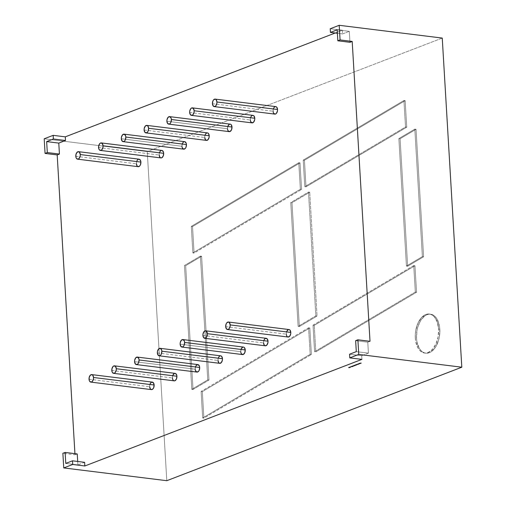 <?xml version="1.0" encoding="UTF-8"?>
<svg xmlns="http://www.w3.org/2000/svg" width="506" height="506" viewBox="0 0 506 506"><rect width="100%" height="100%" fill="white"/><g stroke="black" fill="none" stroke-linecap="round" stroke-linejoin="round"><path stroke-width="0.38" stroke-dasharray="2.53 1.9" d="M415.299 338.021A19.633 11.549 97.1 0 1 429.373 314.049A19.633 11.549 97.1 0 1 438.613 329.052L439.828 329.204A19.633 11.549 -82.9 0 0 430.587 314.201A19.633 11.549 -82.9 0 0 416.514 338.172L415.299 338.021L415.749 341.645L417.893 347.831L419.518 350.152L421.422 351.841L423.541 352.821L425.793 353.062L428.089 352.555L432.466 349.387L436.001 343.814L438.158 336.667L438.613 329.052A19.633 11.549 97.1 0 1 424.547 353.024A19.633 11.549 97.1 0 1 415.299 338.021A19.633 11.549 97.1 0 1 425.831 314.517A19.633 11.549 97.1 0 1 438.613 329.052L439.828 329.204L439.372 336.819L438.493 340.525L435.59 347.008L431.555 351.461L429.303 352.701L427.007 353.213L424.755 352.973L422.637 351.993L420.726 350.304L419.107 347.983L416.957 341.797L416.514 338.172L416.969 330.551L417.848 326.851L420.758 320.368L424.787 315.908L427.039 314.669L429.335 314.163L431.586 314.403L433.705 315.383L435.615 317.066L437.235 319.394L439.385 325.579L439.828 329.204A19.633 11.549 97.1 0 1 425.755 353.175A19.633 11.549 97.1 0 1 416.514 338.172L415.299 338.021L415.306 334.226L415.755 330.399L417.918 323.258L421.454 317.686L425.831 314.517L428.127 314.011L430.378 314.251L432.497 315.232L434.401 316.92L437.298 322.113L438.613 329.052L439.828 329.204A19.633 11.549 -82.9 0 0 427.039 314.669A19.633 11.549 -82.9 0 0 416.514 338.172L415.299 338.021A19.633 11.549 97.1 0 0 428.089 352.555A19.633 11.549 97.1 0 0 438.613 329.052M75.792 156.284L136.405 163.799A3.776 2.22 -82.9 0 0 138.182 166.683L137.993 166.645M241.008 353.017L240.755 351.683L180.136 344.169L240.755 351.683A3.776 2.22 -82.9 0 0 242.532 354.567M202.912 335.402L263.531 342.916A3.776 2.22 -82.9 0 0 265.308 345.807M225.689 326.642L286.307 334.156A3.776 2.22 -82.9 0 0 288.085 337.04L286.56 335.491L286.307 334.156L286.807 331.316M98.569 147.524L159.181 155.038A3.776 2.22 -82.9 0 0 160.959 157.923M111.813 370.455L172.426 377.969A3.776 2.22 -82.9 0 0 174.203 380.854L172.679 379.304M89.037 379.215L149.649 386.729A3.776 2.22 -82.9 0 0 151.427 389.614M195.455 370.537L195.202 369.203L134.583 361.689L195.202 369.203A3.776 2.22 -82.9 0 0 196.979 372.093M157.36 352.929L217.978 360.443A3.776 2.22 -82.9 0 0 219.756 363.327M182.211 147.607L181.958 146.272L121.339 138.758L181.958 146.272A3.776 2.22 -82.9 0 0 183.735 149.162M144.115 129.998L204.734 137.512A3.776 2.22 -82.9 0 0 206.511 140.396M227.763 130.086L227.51 128.752L166.891 121.238L227.51 128.752A3.776 2.22 -82.9 0 0 229.288 131.636M189.668 112.471L250.287 119.985A3.776 2.22 -82.9 0 0 252.064 122.876L251.868 122.831M212.444 103.711L273.063 111.225A3.776 2.22 -82.9 0 0 274.84 114.109M77.247 453.939L75.002 454.799L74.932 453.654L75.002 454.799L77.247 453.939L75.002 454.799L62.877 453.3M349.57 354.225L361.695 355.724L349.57 354.225L361.695 355.724L361.91 359.38L361.695 355.724L368.419 353.137L367.767 342.17L370.012 341.303L367.767 342.17L355.642 340.664L367.767 342.17L370.012 341.303M442.25 38.076L147.246 151.572L442.25 38.076L147.246 151.572L166.797 480.7L147.246 151.572L44.193 138.796L147.246 151.572L166.797 480.7M194.089 253.07L192.875 252.918L194.089 253.07L192.514 226.543L194.089 253.07L301.576 189.427L194.089 253.07L192.514 226.543L300.001 162.9L301.576 189.427L300.362 189.282L298.787 162.749L300.001 162.9L301.576 189.427L194.089 253.07L192.875 252.918L191.3 226.391L298.787 162.749L300.001 162.9L301.576 189.427L300.362 189.282L298.787 162.749L300.001 162.9L192.514 226.543L191.3 226.391L298.787 162.749L300.362 189.282L192.875 252.918L191.3 226.391L298.787 162.749M304.429 160.275L306.003 186.809L406.729 127.17L306.003 186.809L304.429 160.275L405.154 100.643L406.729 127.17L405.521 127.019L304.795 186.657L303.214 160.13L403.94 100.492L405.154 100.643L406.729 127.17L306.003 186.809L304.795 186.657L303.214 160.13L403.94 100.492L405.154 100.643L406.729 127.17L405.521 127.019L304.795 186.657L303.214 160.13L403.94 100.492L405.521 127.019L304.795 186.657L306.003 186.809L304.429 160.275L303.214 160.13L304.429 160.275L405.154 100.643L304.429 160.275L303.214 160.13M407.653 266.219L400.082 138.733L416.027 129.296L423.604 256.776L407.653 266.219L400.082 138.733L416.027 129.296L414.819 129.144L422.39 256.624L423.604 256.776L407.653 266.219L400.082 138.733L416.027 129.296L423.604 256.776L407.653 266.219L406.445 266.067L407.653 266.219L406.445 266.067L398.867 138.587L400.082 138.733L398.867 138.587L406.445 266.067L422.39 256.624L423.604 256.776L416.027 129.296L414.819 129.144L398.867 138.587L400.082 138.733M203.893 418.133L202.685 417.981L203.893 418.133L202.318 391.606L203.893 418.133L311.38 354.491L203.893 418.133L202.318 391.606L309.805 327.964L311.38 354.491L310.172 354.345L308.59 327.812L309.805 327.964L311.38 354.491L310.172 354.345L202.685 417.981L201.11 391.454L308.59 327.812L309.805 327.964L311.38 354.491L203.893 418.133L202.685 417.981L201.11 391.454L308.59 327.812L309.805 327.964L202.318 391.606L201.11 391.454L308.59 327.812L310.172 354.345L202.685 417.981L201.11 391.454L202.318 391.606L309.805 327.964M185.664 265.682L193.02 389.481L208.972 380.038L193.02 389.481L185.664 265.682L201.616 256.238L208.972 380.038L207.757 379.886L200.401 256.093L201.616 256.238L208.972 380.038L207.757 379.886L191.812 389.329L184.456 265.536L185.664 265.682L201.616 256.238L208.972 380.038L193.02 389.481L191.812 389.329L184.456 265.536L185.664 265.682L201.616 256.238L200.401 256.093L184.456 265.536L185.664 265.682L193.02 389.481L191.812 389.329L184.456 265.536L200.401 256.093L201.616 256.238M314.239 325.345L315.814 351.872L416.539 292.234L315.814 351.872L314.239 325.345L414.958 265.707L416.539 292.234L415.325 292.082L413.75 265.555L414.958 265.707L416.539 292.234L415.325 292.082L314.599 351.721L313.024 325.194L314.239 325.345L414.958 265.707L416.539 292.234L315.814 351.872L314.599 351.721L313.024 325.194L314.239 325.345L414.958 265.707L413.75 265.555L313.024 325.194L314.239 325.345L315.814 351.872L314.599 351.721L313.024 325.194L413.75 265.555L414.958 265.707M317.06 316.041L315.852 315.889L317.06 316.041L299.343 326.534L317.06 316.041L309.71 192.242L317.06 316.041L299.343 326.534L291.987 202.735L309.71 192.242L308.496 192.09L290.773 202.583L291.987 202.735L309.71 192.242L308.496 192.09L315.852 315.889L298.129 326.383L290.773 202.583L291.987 202.735L309.71 192.242L317.06 316.041L315.852 315.889L298.129 326.383L290.773 202.583L291.987 202.735L299.343 326.534L298.129 326.383L290.773 202.583L308.496 192.09L315.852 315.889L298.129 326.383L299.343 326.534L291.987 202.735M77.69 461.466L77.899 464.906L65.774 463.407L77.899 464.906L77.69 461.466L77.899 464.906L84.622 462.32M349.95 42.295L349.298 31.321L337.179 29.822L349.298 31.321L349.95 42.295L349.298 31.321L342.575 33.908L342.36 30.252L335.225 32.998L342.36 30.252L330.235 28.747L342.36 30.252L335.225 32.998M139.112 159.188A3.776 2.22 97.1 0 0 136.405 163.799L136.911 160.959L137.594 159.89L139.308 159.226M265.283 345.8L264.341 345.25M266.238 338.312A3.776 2.22 97.1 0 0 263.531 342.916L264.031 340.083M264.714 339.007L265.555 338.4M175.133 373.358A3.776 2.22 97.1 0 0 172.426 377.969L172.932 375.129M174.45 373.447L175.329 373.396M134.583 361.689L195.202 369.203L195.708 366.369M273.873 113.559L273.316 112.56M275.77 106.614A3.776 2.22 97.1 0 0 273.063 111.225L273.563 108.385L274.246 107.316L275.96 106.652M252.994 115.381A3.776 2.22 97.1 0 0 250.287 119.985L250.786 117.152L251.469 116.076L253.183 115.419M166.891 121.238L227.51 128.752L228.016 125.912M229.534 124.229L230.407 124.179M207.441 132.901A3.776 2.22 97.1 0 0 204.734 137.512L204.822 136.044L205.917 133.603L207.631 132.939M121.339 138.758L181.958 146.272L182.464 143.438M183.14 142.363L184.861 141.705M219.73 363.327L218.788 362.777M220.686 355.832A3.776 2.22 97.1 0 0 217.978 360.443L218.484 357.603M219.161 356.534L220.875 355.87M151.402 389.614L150.465 389.063M152.357 382.119A3.776 2.22 97.1 0 0 149.649 386.729L150.155 383.89M150.839 382.821L151.68 382.213M161.888 150.427A3.776 2.22 97.1 0 0 159.181 155.038L159.27 153.571L160.364 151.123L162.084 150.465M288.331 329.64L289.204 329.583M180.136 344.169L240.755 351.683L241.261 348.843M242.779 347.16L243.652 347.11M337.179 29.822L349.298 31.321L342.575 33.908L337.382 33.263L342.575 33.908L342.36 30.252L330.235 28.747M227.789 126.506A3.776 2.22 97.1 0 0 227.51 128.752A3.776 2.22 97.1 0 1 230.217 124.141M182.236 144.027A3.776 2.22 97.1 0 0 181.958 146.272A3.776 2.22 97.1 0 1 184.665 141.667M195.48 366.958A3.776 2.22 97.1 0 0 195.202 369.203A3.776 2.22 97.1 0 1 197.909 364.598M286.586 331.911A3.776 2.22 97.1 0 0 286.307 334.156A3.776 2.22 97.1 0 1 289.015 329.545M241.033 349.437A3.776 2.22 97.1 0 0 240.755 351.683A3.776 2.22 97.1 0 1 243.462 347.072M208.972 380.038L207.757 379.886L191.812 389.329L193.02 389.481M200.401 256.093L207.757 379.886L200.401 256.093L184.456 265.536M416.539 292.234L415.325 292.082L314.599 351.721L315.814 351.872M413.75 265.555L415.325 292.082L413.75 265.555L313.024 325.194M416.027 129.296L414.819 129.144L398.867 138.587L406.445 266.067L422.39 256.624L423.604 256.776M422.39 256.624L414.819 129.144L422.39 256.624L406.445 266.067M405.154 100.643L403.94 100.492L405.521 127.019L406.729 127.17M192.514 226.543L191.3 226.391L192.514 226.543L300.001 162.9M191.3 226.391L192.875 252.918L300.362 189.282L301.576 189.427M361.202 362.947L359.911 363.087L361.208 363.099M359.475 363.403L360.398 363.409M359.583 363.574L358.292 363.706L359.589 363.719M358.178 364.137L357.223 364.118L358.678 364.054L358.324 364.339M358.147 364.137L357.23 364.269L358.267 364.212M357.154 364.295L357.862 364.383M357.375 364.51L356.926 364.238L357.641 364.472L356.528 364.39L356.863 364.428L356.585 364.99L355.357 364.832L356.167 364.94M356.831 364.573L357.381 364.428L356.464 364.415L356.863 364.263L356.585 364.99M356.452 364.839L356.692 364.503L356.079 364.712M356.445 364.718L355.452 364.952M355.718 364.883L356.641 364.851L355.788 364.535L356.698 364.655M356.566 364.731L355.794 364.681M355.882 364.649L356.787 364.655M356.629 364.649L356.154 364.687M356.698 364.687L356.224 364.839L356.705 364.794M355.364 364.978L356.091 364.921L355.452 365.092M356.015 365.06L355.509 364.959L356.009 364.952M354.991 365.13L355.446 365.231M355.168 365.149L354.624 365.269L355.395 365.332M354.687 365.243L355.332 365.326M354.592 365.553L353.928 365.25L354.927 365.37L353.327 365.617L354.118 365.971L353.055 365.724L353.745 365.927M353.7 365.775L354.782 365.566L353.934 365.395M354.029 365.364L354.358 365.199L354.105 365.522M354.927 365.383L354.301 365.402M354.706 365.446L353.884 365.421M354.364 365.553L354.845 365.509M354.358 365.408L354.839 365.402M353.985 365.61L354.725 365.705M353.833 365.889L353.055 365.724L353.903 365.8M353.226 366.002L352.688 366.135M352.827 366.009L353.416 366.23M353.34 366.11L352.581 366.047M352.125 366.23L353.036 366.236L352.151 366.344M352.271 366.344L352.992 366.287M352.688 366.439L353.036 366.236L352.688 366.407M352.031 366.255L352.555 366.199L352.068 366.167M352.385 366.622L351.075 366.635L351.746 366.23L352.366 366.483L351.069 366.489L351.746 366.23L352.378 366.622M351.689 366.458L352.189 366.546L351.695 366.559M351.132 366.755L350.323 366.85L351.063 366.964M350.5 366.856L351.006 366.812M351.063 366.818L350.43 366.875M350.531 366.945L349.874 367.097M350.196 367.128L349.69 367.065L350.203 367.248M350.361 367.059L349.779 366.976L350.437 367.204M349.437 367.508L348.969 367.299L349.393 367.135L350.108 367.369L348.609 367.432L349.444 367.584M349.791 367.331L349.33 367.16L350.101 367.223L349.513 367.476M349.431 367.438L348.969 367.299L349.406 367.464M349.538 367.476L349.937 367.103M349.399 367.28L349.918 367.343M361.91 359.38L361.695 355.724L368.419 353.137L356.294 351.638L368.419 353.137L367.767 342.17L355.642 340.664M439.828 329.204A19.633 11.549 97.1 0 1 429.303 352.701A19.633 11.549 97.1 0 1 416.514 338.172M361.695 355.724L368.419 353.137L367.767 342.17M349.298 31.321L342.575 33.908L342.36 30.252M74.932 453.654L75.002 454.799M136.405 163.799A3.776 2.22 97.1 0 1 136.683 161.553M263.531 342.916A3.776 2.22 97.1 0 1 263.809 340.671M172.426 377.969A3.776 2.22 97.1 0 1 172.704 375.724M273.063 111.225A3.776 2.22 97.1 0 1 273.341 108.98M250.287 119.985A3.776 2.22 97.1 0 1 250.565 117.74M204.734 137.512A3.776 2.22 97.1 0 1 205.012 135.266M217.978 360.443A3.776 2.22 97.1 0 1 218.257 358.197M149.649 386.729A3.776 2.22 97.1 0 1 149.928 384.484M159.181 155.038A3.776 2.22 97.1 0 1 159.46 152.793M147.246 151.572L44.193 138.796M342.575 33.908L337.382 33.263M207.757 379.886L191.812 389.329M311.38 354.491L310.172 354.345L308.59 327.812M202.318 391.606L201.11 391.454M310.172 354.345L202.685 417.981M415.325 292.082L314.599 351.721M414.819 129.144L398.867 138.587M306.003 186.809L304.795 186.657M403.94 100.492L405.521 127.019M192.875 252.918L300.362 189.282M309.71 192.242L308.496 192.09L290.773 202.583M299.343 326.534L298.129 326.383M308.496 192.09L315.852 315.889M360.323 363.289L359.665 363.403M359.658 363.283L360.006 363.561M359.987 363.422L359.317 363.536M359.311 363.422L359.671 363.688M359.595 363.567L359.115 363.542M359.798 363.485L359.127 363.536M359.791 363.39L359.462 363.409M357.717 364.08L358.684 364.2M358.615 364.08L358.248 364.149M358.14 364.042L357.23 364.269M357.312 364.086L358.115 364.13M358.109 364.016L357.653 364.105M357.793 364.263L357.091 364.32M356.932 364.383L357.641 364.472M355.648 364.725L356.648 364.997M356.641 364.851L356.091 364.921M355.326 365.212L354.624 365.269M353.795 365.591L354.795 365.712M354.782 365.566L354.244 365.642M351.069 366.489L352.378 366.477L351.075 366.635M348.995 367.482L348.621 367.577M348.678 367.407L349.058 367.457M349.032 367.274L349.393 367.318M356.294 351.638L368.419 353.137M65.774 463.407L77.899 464.906M429.373 314.049L430.587 314.201M424.547 353.024L425.755 353.175"/><path stroke-width="0.76" d="M80.271 154.558A3.776 2.22 97.1 0 1 77.57 159.169A3.776 2.22 97.1 0 1 75.792 156.284A3.776 2.22 97.1 0 1 78.5 151.673A3.776 2.22 97.1 0 1 80.271 154.558L79.461 152.224L78.689 151.711L76.975 152.376L75.875 154.817L76.045 157.619L76.602 158.618L78.247 159.08L79.088 158.473L80.188 156.025L80.271 154.558A3.776 2.22 97.1 0 1 78.247 159.08A3.776 2.22 97.1 0 1 75.792 156.284A3.776 2.22 97.1 0 1 77.816 151.768A3.776 2.22 97.1 0 1 80.271 154.558L140.889 162.072L140.39 164.912L139.707 165.987L137.993 166.645L137.221 166.132L136.405 163.799A3.776 2.22 -82.9 0 0 138.865 166.594A3.776 2.22 -82.9 0 0 140.889 162.072L80.271 154.558L140.889 162.072A3.776 2.22 -82.9 0 1 138.182 166.683L77.57 159.169M181.913 347.053L242.532 354.567A3.776 2.22 -82.9 0 0 245.239 349.956L184.62 342.442A3.776 2.22 97.1 0 1 181.913 347.053A3.776 2.22 97.1 0 1 180.136 344.169A3.776 2.22 97.1 0 1 182.843 339.558A3.776 2.22 97.1 0 1 184.62 342.442L184.121 345.282L183.438 346.351L182.596 346.964L180.946 346.502L180.136 344.169L180.225 342.701L181.319 340.253L183.039 339.596L184.367 341.107L184.62 342.442A3.776 2.22 97.1 0 1 182.596 346.964A3.776 2.22 97.1 0 1 180.136 344.169A3.776 2.22 97.1 0 1 182.16 339.646A3.776 2.22 97.1 0 1 184.62 342.442L245.239 349.956L244.733 352.796L243.215 354.478L241.564 354.017L241.008 353.017M204.69 338.293L265.308 345.807A3.776 2.22 -82.9 0 0 268.016 341.196L207.397 333.682A3.776 2.22 97.1 0 1 204.69 338.293A3.776 2.22 97.1 0 1 202.912 335.402A3.776 2.22 97.1 0 1 205.619 330.797A3.776 2.22 97.1 0 1 207.397 333.682L207.308 335.143L206.214 337.591L205.373 338.198L203.722 337.736L202.912 335.402L203.001 333.941L204.095 331.493L204.936 330.886L206.587 331.348L207.397 333.682A3.776 2.22 97.1 0 1 205.373 338.198A3.776 2.22 97.1 0 1 202.912 335.402A3.776 2.22 97.1 0 1 204.936 330.886A3.776 2.22 97.1 0 1 207.397 333.682L268.016 341.196L267.927 342.657L266.833 345.105L265.112 345.762M227.466 329.526L288.085 337.04A3.776 2.22 -82.9 0 0 290.792 332.429L230.173 324.915A3.776 2.22 97.1 0 1 227.466 329.526A3.776 2.22 97.1 0 1 225.689 326.642A3.776 2.22 97.1 0 1 228.396 322.031A3.776 2.22 97.1 0 1 230.173 324.915L230.085 326.383L228.99 328.83L228.149 329.438L226.498 328.976L225.689 326.642L226.188 323.802L226.871 322.733L228.585 322.069L229.363 322.581L230.173 324.915A3.776 2.22 97.1 0 1 228.149 329.438A3.776 2.22 97.1 0 1 225.689 326.642A3.776 2.22 97.1 0 1 227.713 322.126A3.776 2.22 97.1 0 1 230.173 324.915L290.792 332.429L290.703 333.897L289.609 336.345L287.889 337.002M103.047 145.798A3.776 2.22 97.1 0 1 100.346 150.409A3.776 2.22 97.1 0 1 98.569 147.524A3.776 2.22 97.1 0 1 101.27 142.913A3.776 2.22 97.1 0 1 103.047 145.798L102.237 143.464L100.593 143.002L99.752 143.609L98.651 146.057L98.822 148.859L99.378 149.858L101.023 150.32L101.864 149.706L102.965 147.265L103.047 145.798A3.776 2.22 97.1 0 1 101.023 150.32A3.776 2.22 97.1 0 1 98.569 147.524A3.776 2.22 97.1 0 1 100.593 143.002A3.776 2.22 97.1 0 1 103.047 145.798L163.666 153.312L163.166 156.152L161.642 157.834L160.769 157.885L159.991 157.372L159.181 155.038A3.776 2.22 -82.9 0 0 161.642 157.834A3.776 2.22 -82.9 0 0 163.666 153.312L103.047 145.798L163.666 153.312A3.776 2.22 -82.9 0 1 160.959 157.923L100.346 150.409M113.591 373.339L174.203 380.854A3.776 2.22 -82.9 0 0 176.91 376.243L116.291 368.729A3.776 2.22 97.1 0 1 113.591 373.339A3.776 2.22 97.1 0 1 111.813 370.455A3.776 2.22 97.1 0 1 114.514 365.844A3.776 2.22 97.1 0 1 116.291 368.729L116.209 370.196L115.109 372.637L114.267 373.251L112.623 372.789L112.066 371.79L111.896 368.988L112.996 366.54L113.837 365.933L115.482 366.395L116.291 368.729A3.776 2.22 97.1 0 1 114.267 373.251A3.776 2.22 97.1 0 1 111.813 370.455A3.776 2.22 97.1 0 1 113.837 365.933A3.776 2.22 97.1 0 1 116.291 368.729L176.91 376.243L176.411 379.083L174.886 380.765L174.013 380.816M90.814 382.1L151.427 389.614A3.776 2.22 -82.9 0 0 154.134 385.003L93.515 377.489A3.776 2.22 97.1 0 1 90.814 382.1A3.776 2.22 97.1 0 1 89.037 379.215A3.776 2.22 97.1 0 1 91.744 374.604A3.776 2.22 97.1 0 1 93.515 377.489L93.433 378.956L92.332 381.404L91.491 382.011L89.847 381.549L89.29 380.55L89.119 377.748L90.22 375.307L91.934 374.642L92.706 375.155L93.515 377.489A3.776 2.22 97.1 0 1 91.491 382.011A3.776 2.22 97.1 0 1 89.037 379.215A3.776 2.22 97.1 0 1 91.061 374.699A3.776 2.22 97.1 0 1 93.515 377.489L154.134 385.003L153.634 387.843L152.951 388.918L151.237 389.576M136.361 364.579L196.979 372.093A3.776 2.22 -82.9 0 0 199.687 367.482L139.068 359.968A3.776 2.22 97.1 0 1 136.361 364.579A3.776 2.22 97.1 0 1 134.583 361.689A3.776 2.22 97.1 0 1 137.29 357.084A3.776 2.22 97.1 0 1 139.068 359.968L138.568 362.802L137.885 363.877L137.044 364.484L135.399 364.023L134.583 361.689L134.672 360.228L135.766 357.78L137.487 357.122L138.815 358.634L139.068 359.968A3.776 2.22 97.1 0 1 137.044 364.484A3.776 2.22 97.1 0 1 134.583 361.689A3.776 2.22 97.1 0 1 136.607 357.173A3.776 2.22 97.1 0 1 139.068 359.968L199.687 367.482L199.187 370.322L198.504 371.391L196.79 372.049L195.455 370.537M159.137 355.813L219.756 363.327A3.776 2.22 -82.9 0 0 222.463 358.716L161.844 351.202A3.776 2.22 97.1 0 1 159.137 355.813A3.776 2.22 97.1 0 1 157.36 352.929A3.776 2.22 97.1 0 1 160.067 348.318A3.776 2.22 97.1 0 1 161.844 351.202L161.344 354.042L160.661 355.117L159.82 355.724L158.169 355.263L157.36 352.929L157.448 351.461L158.542 349.02L160.263 348.356L161.591 349.867L161.844 351.202A3.776 2.22 97.1 0 1 159.82 355.724A3.776 2.22 97.1 0 1 157.36 352.929A3.776 2.22 97.1 0 1 159.384 348.413A3.776 2.22 97.1 0 1 161.844 351.202L222.463 358.716L222.374 360.183L221.28 362.631L219.566 363.289M123.116 141.648L183.735 149.162A3.776 2.22 -82.9 0 0 186.442 144.552L125.823 137.037A3.776 2.22 97.1 0 1 123.116 141.648A3.776 2.22 97.1 0 1 121.339 138.758A3.776 2.22 97.1 0 1 124.046 134.153A3.776 2.22 97.1 0 1 125.823 137.037L125.57 135.703L124.242 134.191L122.522 134.849L121.427 137.297L121.339 138.758L122.155 141.092L123.799 141.553L124.64 140.946L125.324 139.871L125.823 137.037A3.776 2.22 97.1 0 1 123.799 141.553A3.776 2.22 97.1 0 1 121.339 138.758A3.776 2.22 97.1 0 1 123.363 134.242A3.776 2.22 97.1 0 1 125.823 137.037L186.442 144.552L185.942 147.391L185.259 148.46L183.545 149.118L182.211 147.607M148.6 128.271A3.776 2.22 97.1 0 1 145.892 132.882A3.776 2.22 97.1 0 1 144.115 129.998A3.776 2.22 97.1 0 1 146.822 125.387A3.776 2.22 97.1 0 1 148.6 128.271L147.79 125.937L147.018 125.425L145.298 126.089L144.204 128.53L144.115 129.998L144.925 132.332L146.576 132.793L147.417 132.186L148.1 131.111L148.6 128.271A3.776 2.22 97.1 0 1 146.576 132.793A3.776 2.22 97.1 0 1 144.115 129.998A3.776 2.22 97.1 0 1 146.139 125.482A3.776 2.22 97.1 0 1 148.6 128.271L209.218 135.785L209.13 137.252L208.036 139.7L206.321 140.358L205.544 139.846L204.734 137.512A3.776 2.22 -82.9 0 0 207.194 140.307A3.776 2.22 -82.9 0 0 209.218 135.785L148.6 128.271L209.218 135.785A3.776 2.22 -82.9 0 1 206.511 140.396L145.892 132.882M168.669 124.122L229.288 131.636A3.776 2.22 -82.9 0 0 231.995 127.025L171.376 119.511A3.776 2.22 97.1 0 1 168.669 124.122A3.776 2.22 97.1 0 1 166.891 121.238A3.776 2.22 97.1 0 1 169.599 116.627A3.776 2.22 97.1 0 1 171.376 119.511L171.123 118.176L169.795 116.665L168.074 117.322L166.98 119.77L166.891 121.238L167.701 123.572L169.352 124.033L170.193 123.42L170.876 122.351L171.376 119.511A3.776 2.22 97.1 0 1 169.352 124.033A3.776 2.22 97.1 0 1 166.891 121.238A3.776 2.22 97.1 0 1 168.915 116.715A3.776 2.22 97.1 0 1 171.376 119.511L231.995 127.025L231.489 129.865L229.971 131.547L228.32 131.086L227.763 130.086M194.152 110.751A3.776 2.22 97.1 0 1 191.445 115.362A3.776 2.22 97.1 0 1 189.668 112.471A3.776 2.22 97.1 0 1 192.375 107.867A3.776 2.22 97.1 0 1 194.152 110.751L193.343 108.417L191.692 107.955L190.851 108.562L189.756 111.01L189.668 112.471L190.477 114.805L192.128 115.267L192.969 114.66L194.064 112.212L194.152 110.751A3.776 2.22 97.1 0 1 192.128 115.267A3.776 2.22 97.1 0 1 189.668 112.471A3.776 2.22 97.1 0 1 191.692 107.955A3.776 2.22 97.1 0 1 194.152 110.751L254.771 118.265L254.682 119.726L253.588 122.174L251.868 122.831L250.54 121.32L250.287 119.985A3.776 2.22 -82.9 0 0 252.747 122.781A3.776 2.22 -82.9 0 0 254.771 118.265L194.152 110.751L254.771 118.265A3.776 2.22 -82.9 0 1 252.064 122.876L191.445 115.362M214.221 106.595L274.84 114.109A3.776 2.22 -82.9 0 0 277.547 109.498L216.929 101.984A3.776 2.22 97.1 0 1 214.221 106.595A3.776 2.22 97.1 0 1 212.444 103.711A3.776 2.22 97.1 0 1 215.151 99.1A3.776 2.22 97.1 0 1 216.929 101.984L216.119 99.65L215.341 99.138L213.627 99.802L212.944 100.871L212.444 103.711L213.254 106.045L214.905 106.507L215.746 105.899L216.84 103.452L216.929 101.984A3.776 2.22 97.1 0 1 214.905 106.507A3.776 2.22 97.1 0 1 212.444 103.711A3.776 2.22 97.1 0 1 214.468 99.195A3.776 2.22 97.1 0 1 216.929 101.984L277.547 109.498L277.459 110.966L276.365 113.414L275.523 114.021L273.873 113.559M72.719 464.476L84.837 465.982L84.622 462.32L72.497 460.821L72.719 464.476L84.837 465.982L84.622 462.32L72.497 460.821L65.774 463.407L65.122 452.434L62.877 453.3L63.75 467.923L72.719 464.476L72.497 460.821L65.774 463.407L65.122 452.434L62.877 453.3L63.75 467.923L72.719 464.476L84.837 465.982L361.91 359.38L349.791 357.881L349.57 354.225L356.294 351.638L349.57 354.225L349.791 357.881L358.754 354.428L461.807 367.204L166.797 480.7L63.75 467.923L72.719 464.476L72.497 460.821L65.774 463.407L65.122 452.434L77.247 453.939L77.69 461.466M53.377 139.005L46.653 141.591L53.377 139.005L53.162 135.349L44.193 138.796L45.066 153.426L47.305 152.559L46.653 141.591L58.778 143.09L59.43 154.064L47.305 152.559L46.653 141.591L58.778 143.09L65.502 140.504L65.287 136.848L335.225 32.998L65.287 136.848L53.162 135.349L53.377 139.005L65.502 140.504L65.287 136.848L53.162 135.349L53.377 139.005L65.502 140.504L65.287 136.848L53.162 135.349L44.193 138.796L45.066 153.426L47.305 152.559L46.653 141.591L53.377 139.005L65.502 140.504L58.778 143.09L59.43 154.064L57.184 154.925L74.932 453.654M72.497 460.821L84.622 462.32L84.837 465.982L361.91 359.38L349.791 357.881L358.754 354.428L461.807 367.204L442.25 38.076L339.203 25.3L330.235 28.747L330.45 32.409L337.382 33.263L330.45 32.409L337.179 29.822L337.831 40.79L340.07 39.93L339.203 25.3L330.235 28.747L330.45 32.409L337.179 29.822L337.831 40.79L340.07 39.93L339.203 25.3L330.235 28.747L330.45 32.409L337.179 29.822L337.831 40.79L349.95 42.295L352.195 41.429L340.07 39.93L339.203 25.3L442.25 38.076L461.807 367.204L166.797 480.7L63.75 467.923L62.877 453.3L65.122 452.434L77.247 453.939L65.122 452.434M349.937 367.103L350.43 367.103M352.031 366.255L353.106 366.331L352.068 366.167M353.833 365.933L353.062 365.87L353.833 365.889M355.591 364.896L356.648 364.997L355.591 364.896M356.932 364.383L357.641 364.472L356.932 364.383M359.475 363.403L359.115 363.542L359.602 363.719L360.398 363.409L359.127 363.536L361.208 363.099L359.127 363.536L359.602 363.719L360.398 363.409L359.475 363.403M358.665 363.713L359.589 363.719L358.665 363.713M357.717 364.08L358.684 364.2L357.717 364.08M357.154 364.295L357.862 364.383L357.154 364.295M356.452 364.864L355.75 364.801L356.452 364.839M354.991 365.13L355.699 365.218L354.991 365.13M354.687 365.243L355.395 365.332L354.687 365.243M353.795 365.591L354.795 365.712L353.795 365.591M353.226 366.002L352.53 366.129L353.226 366.002M352.385 366.622L351.075 366.635L352.385 366.622M351.063 366.818L350.329 366.926L351.132 366.755M349.399 367.28L348.621 367.577L349.519 367.603L350.108 367.369L349.399 367.28L348.621 367.577L349.519 367.603L350.108 367.369L349.399 367.28L348.621 367.577L349.519 367.603L350.108 367.369L349.399 367.28M84.837 465.982L361.91 359.38L349.791 357.881L358.754 354.428L357.887 339.804L370.012 341.303L352.195 41.429L340.07 39.93L337.831 40.79L349.95 42.295L352.195 41.429L340.07 39.93M139.308 159.226L140.636 160.744L140.889 162.072A3.776 2.22 97.1 0 0 139.112 159.188L78.5 151.673M264.341 345.25L263.531 342.916A3.776 2.22 -82.9 0 0 265.992 345.712A3.776 2.22 -82.9 0 0 268.016 341.196L207.397 333.682M264.031 340.083L264.714 339.007M265.555 338.4L267.206 338.862L268.016 341.196A3.776 2.22 97.1 0 0 266.238 338.312L205.619 330.797M172.679 379.304L172.426 377.969A3.776 2.22 -82.9 0 0 174.886 380.765A3.776 2.22 -82.9 0 0 176.91 376.243L116.291 368.729M172.932 375.129L174.45 373.447M175.329 373.396L176.657 374.908L176.91 376.243A3.776 2.22 97.1 0 0 175.133 373.358L114.514 365.844M195.708 366.369L196.385 365.294L198.105 364.636L199.434 366.148L199.687 367.482L139.068 359.968M273.316 112.56L273.063 111.225A3.776 2.22 -82.9 0 0 275.523 114.021A3.776 2.22 -82.9 0 0 277.547 109.498L216.929 101.984M275.96 106.652L276.738 107.171L277.547 109.498A3.776 2.22 97.1 0 0 275.77 106.614L215.151 99.1M253.183 115.419L253.961 115.931L254.771 118.265A3.776 2.22 97.1 0 0 252.994 115.381L192.375 107.867M228.016 125.912L229.534 124.229M230.407 124.179L231.185 124.691L231.995 127.025L171.376 119.511M207.631 132.939L208.409 133.457L209.218 135.785A3.776 2.22 97.1 0 0 207.441 132.901L146.822 125.387M182.464 143.438L183.14 142.363M184.861 141.705L186.189 143.217L186.442 144.552L125.823 137.037M218.788 362.777L217.978 360.443A3.776 2.22 -82.9 0 0 220.439 363.238A3.776 2.22 -82.9 0 0 222.463 358.716L161.844 351.202M218.484 357.603L219.161 356.534M220.875 355.87L221.653 356.388L222.463 358.716A3.776 2.22 97.1 0 0 220.686 355.832L160.067 348.318M150.465 389.063L149.649 386.729A3.776 2.22 -82.9 0 0 152.11 389.525A3.776 2.22 -82.9 0 0 154.134 385.003L93.515 377.489M150.155 383.89L150.839 382.821M151.68 382.213L153.324 382.675L154.134 385.003A3.776 2.22 97.1 0 0 152.357 382.119L91.744 374.604M162.084 150.465L163.413 151.977L163.666 153.312A3.776 2.22 97.1 0 0 161.888 150.427L101.27 142.913M286.807 331.316L288.331 329.64M289.204 329.583L289.982 330.102L290.792 332.429L230.173 324.915M241.261 348.843L242.779 347.16M243.652 347.11L244.43 347.622L245.239 349.956L184.62 342.442M63.75 467.923L166.797 480.7L461.807 367.204L358.754 354.428L357.887 339.804L355.642 340.664L356.294 351.638L349.57 354.225L349.791 357.881M53.162 135.349L44.193 138.796L45.066 153.426L57.184 154.925L59.43 154.064L47.305 152.559L45.066 153.426L57.184 154.925L59.43 154.064L47.305 152.559M358.754 354.428L357.887 339.804L355.642 340.664L356.294 351.638L355.642 340.664L357.887 339.804L370.012 341.303L352.195 41.429L349.95 42.295L337.831 40.79M169.599 116.627L230.217 124.141A3.776 2.22 97.1 0 1 231.995 127.025A3.776 2.22 -82.9 0 1 229.971 131.547A3.776 2.22 -82.9 0 1 227.51 128.752M124.046 134.153L184.665 141.667A3.776 2.22 97.1 0 1 186.442 144.552A3.776 2.22 -82.9 0 1 184.418 149.068A3.776 2.22 -82.9 0 1 181.958 146.272M137.29 357.084L197.909 364.598A3.776 2.22 97.1 0 1 199.687 367.482A3.776 2.22 -82.9 0 1 197.663 371.999A3.776 2.22 -82.9 0 1 195.202 369.203M228.396 322.031L289.015 329.545A3.776 2.22 97.1 0 1 290.792 332.429A3.776 2.22 -82.9 0 1 288.768 336.952A3.776 2.22 -82.9 0 1 286.307 334.156M182.843 339.558L243.462 347.072A3.776 2.22 97.1 0 1 245.239 349.956A3.776 2.22 -82.9 0 1 243.215 354.478A3.776 2.22 -82.9 0 1 240.755 351.683M361.139 363.099L359.918 363.232L361.139 363.125M356.218 364.693L356.698 364.687M356.009 364.952L355.509 364.959M355.522 365.104L356.085 364.99L355.452 364.952M352.189 366.546L351.695 366.559M349.943 367.248L350.5 367.135L349.874 367.097M461.807 367.204L442.25 38.076L339.203 25.3M357.887 339.804L370.012 341.303L352.195 41.429M335.225 32.998L65.287 136.848M65.502 140.504L58.778 143.09L59.43 154.064M136.683 161.553A3.776 2.22 97.1 0 1 139.112 159.188A3.776 2.22 97.1 0 1 140.889 162.072M263.809 340.671A3.776 2.22 97.1 0 1 266.238 338.312A3.776 2.22 97.1 0 1 268.016 341.196M172.704 375.724A3.776 2.22 97.1 0 1 175.133 373.358A3.776 2.22 97.1 0 1 176.91 376.243M195.48 366.958A3.776 2.22 97.1 0 1 197.909 364.598A3.776 2.22 97.1 0 1 199.687 367.482M273.341 108.98A3.776 2.22 97.1 0 1 275.77 106.614A3.776 2.22 97.1 0 1 277.547 109.498M250.565 117.74A3.776 2.22 97.1 0 1 252.994 115.381A3.776 2.22 97.1 0 1 254.771 118.265M227.789 126.506A3.776 2.22 97.1 0 1 230.217 124.141A3.776 2.22 97.1 0 1 231.995 127.025M205.012 135.266A3.776 2.22 97.1 0 1 207.441 132.901A3.776 2.22 97.1 0 1 209.218 135.785M182.236 144.027A3.776 2.22 97.1 0 1 184.665 141.667A3.776 2.22 97.1 0 1 186.442 144.552M218.257 358.197A3.776 2.22 97.1 0 1 220.686 355.832A3.776 2.22 97.1 0 1 222.463 358.716M149.928 384.484A3.776 2.22 97.1 0 1 152.357 382.119A3.776 2.22 97.1 0 1 154.134 385.003M159.46 152.793A3.776 2.22 97.1 0 1 161.888 150.427A3.776 2.22 97.1 0 1 163.666 153.312M286.586 331.911A3.776 2.22 97.1 0 1 289.015 329.545A3.776 2.22 97.1 0 1 290.792 332.429M241.033 349.437A3.776 2.22 97.1 0 1 243.462 347.072A3.776 2.22 97.1 0 1 245.239 349.956M45.066 153.426L57.184 154.925M337.382 33.263L330.45 32.409M354.839 365.364L354.358 365.408M46.653 141.591L58.778 143.09"/></g></svg>
